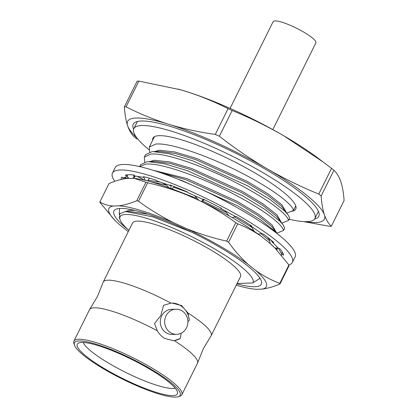 <?xml version="1.0" encoding="UTF-8"?>
<svg xmlns="http://www.w3.org/2000/svg" width="418" height="418" viewBox="0 0 418 418"><rect width="100%" height="100%" fill="white"/><g stroke="black" fill="none" stroke-linecap="round" stroke-linejoin="round"><path stroke-width="0.63" d="M74.514 345.216A59.006 11.155 -153.6 0 0 118.607 377.13A59.006 11.155 -153.6 0 0 175.576 397.1A59.006 11.155 -153.6 0 0 178.24 396.703A59.006 11.155 -153.6 0 0 145.981 366.272A59.006 11.155 -153.6 0 0 79.091 340.968A59.006 11.155 -153.6 0 0 74.514 345.216L73.939 343.601A60.26 11.396 26.4 0 1 73.908 341.135L89.53 309.665A60.26 11.396 26.4 0 1 89.713 309.362L97.504 296.419L103.1 282.39A60.26 11.396 26.4 0 1 103.23 282.061A60.26 11.396 26.4 0 1 107.938 280.191A60.26 11.396 26.4 0 1 170.978 303.139L172.049 303.071L181.631 305.574L188.001 313.04L189.297 320.287L187.912 321.604M188.001 313.04A60.26 11.396 26.4 0 1 211.184 335.649A60.26 11.396 26.4 0 1 211.001 335.952L203.211 348.894L197.615 362.923A60.26 11.396 26.4 0 1 197.479 363.252L181.861 394.723A60.26 11.396 26.4 0 1 179.876 396.191L178.24 396.703M181.182 333.177L180.252 338.507L174.296 340.644L173.345 340.712L164.755 338.444C161.667 336.621 159.169 334.055 157.278 330.742L154.54 323.548L160.867 315.485L163.584 305.328L170.978 303.139M303.468 221.592L329.603 226.305A125.546 23.742 -153.6 0 0 331.322 226.248C328.438 223.593 326.134 219.779 324.399 214.815C322.743 209.695 321.656 203.414 321.149 195.985A125.546 23.742 -153.6 0 0 318.767 194.067C301.148 186.888 283.974 178.481 267.238 168.856C250.722 159.164 234.77 148.296 219.382 136.252A125.546 23.742 -153.6 0 0 215.28 134.392C199.224 132.192 183.748 128.833 168.841 124.318C154.007 119.647 139.753 113.821 126.069 106.846A125.546 23.742 -153.6 0 0 125.191 106.862A125.546 23.742 -153.6 0 0 124.35 106.903C124.862 114.333 125.943 120.614 127.6 125.734A109.85 20.775 26.4 0 1 136.19 118.028A109.85 20.775 26.4 0 1 168.841 124.318A109.85 20.775 26.4 0 1 267.238 168.856A109.85 20.775 26.4 0 1 324.399 214.815A109.85 20.775 26.4 0 1 305.218 221.665M124.35 106.903L137.125 81.17A125.546 23.742 26.4 0 1 137.966 81.134A125.546 23.742 26.4 0 1 138.844 81.113L180.534 89.776L185.284 91.192A109.85 20.775 26.4 0 1 283.681 135.73A109.85 20.775 26.4 0 1 317.502 157.738L331.537 168.339A125.546 23.742 26.4 0 1 333.919 170.251C336.803 172.911 339.108 176.72 340.842 181.689C342.499 186.809 343.586 193.085 344.092 200.52L331.322 226.248M176.709 334.316L172.347 334.463A12.556 11.636 -92 0 1 166.437 332.958A12.556 11.636 -92 0 1 160.58 319.033A12.556 11.636 -92 0 1 171.484 309.372L175.847 309.221A12.556 11.636 -92 0 1 181.757 310.726A12.556 11.636 -92 0 1 187.614 324.65A12.556 11.636 -92 0 1 176.709 334.316A12.556 11.636 -92 0 1 170.795 332.812A12.556 11.636 -92 0 1 164.938 318.882A12.556 11.636 -92 0 1 175.847 309.221M180.252 338.507A18.831 17.451 -92 0 1 172.953 340.717M73.908 341.135A60.26 11.396 26.4 0 1 78.615 339.27A60.26 11.396 26.4 0 1 141.927 362.359A60.26 11.396 26.4 0 1 181.861 394.723M175.173 388.129A52.417 9.912 26.4 0 1 172.927 388.442A52.417 9.912 26.4 0 1 122.537 370.813A52.417 9.912 26.4 0 1 83.203 342.478M173.01 395.606A55.866 10.565 26.4 0 1 111.758 372.809A55.866 10.565 26.4 0 1 78.072 343.33A55.866 10.565 26.4 0 1 81.656 342.462A55.866 10.565 26.4 0 1 137.762 362.495A55.866 10.565 26.4 0 1 177.593 392.732A55.866 10.565 26.4 0 1 173.01 395.606M133.598 129.246A103.575 19.583 26.4 0 1 133.227 124.219A103.575 19.583 26.4 0 1 141.321 121.011A103.575 19.583 26.4 0 1 250.136 160.7A103.575 19.583 26.4 0 1 318.772 216.325A103.575 19.583 26.4 0 1 314.545 219.069M295.923 206.461A79.028 14.944 26.4 0 1 295.239 206.9M149.707 152.032L149.283 147.073L155.726 144.09C171.077 142.188 216.749 158.897 251.249 178.157C275.31 191.345 292.537 204.611 293.483 210.432L295.751 205.87M174.296 340.644A60.26 11.396 26.4 0 1 197.615 362.923M89.713 309.362A60.26 11.396 26.4 0 1 94.238 307.8A60.26 11.396 26.4 0 1 157.278 330.742M103.23 282.061L132.558 222.982A60.26 11.396 26.4 0 1 137.266 221.117A60.26 11.396 26.4 0 1 200.577 244.206A60.26 11.396 26.4 0 1 240.512 276.575L211.184 335.649M128.916 230.323A74.221 14.034 26.4 0 1 120.097 219.816A74.221 14.034 26.4 0 1 125.855 214.476A74.221 14.034 26.4 0 1 203.409 242.691A74.221 14.034 26.4 0 1 253.089 282.615L252.812 282.949L237.1 283.488M120.097 219.816L119.443 217.982L119.888 213.635L125.076 211.707L126.33 211.639L153.223 216.947L191.47 232.115M144.732 162.048L144.314 157.09L150.752 154.106C166.103 152.204 211.774 168.914 246.275 188.173C270.336 201.361 287.563 214.627 288.514 220.448L289.705 218.05L288.122 214.92L285.092 211.398L270.247 199.611L247.466 185.77L192.468 160.742L169.666 153.814L153.254 151.635L151.943 151.708L145.506 154.691L144.314 157.09M139.643 166.61L145.783 164.122C161.134 162.221 206.805 178.93 241.306 198.189C265.367 211.377 282.594 224.644 283.54 230.464L284.731 228.066L283.153 224.931L280.117 221.415L265.278 209.622L242.497 195.786L187.499 170.758L164.697 163.825L148.28 161.651L146.974 161.719L140.532 164.708L139.591 166.599M134.011 178.329L135.213 176.015M259.844 278.022L259.672 278.55L253.089 282.615M259.296 277.228A79.028 14.944 26.4 0 1 259.672 278.55M269.709 240.977L261.13 233.782M251.835 227.324L234.467 216.879M226.337 212.464L202.652 200.964M197.28 198.607L171.96 188.837M277.165 233.636L275.149 231.431L260.304 219.638L237.523 205.802L182.525 180.775L177.561 179.035M150.767 181.773L166.385 185.049M173.59 187.217L187.551 192.175M267.311 237.084L269.396 239.613M159.211 172.253L186.062 179.756L236.755 202.704L257.754 215.395L271.444 226.201L277.348 233.782M148.28 161.651L154.974 161.442L170.095 163.428L191.031 169.745L241.724 192.688L262.723 205.379L276.418 216.19L283.153 224.931M153.254 151.635L159.948 151.431L175.069 153.411L196.005 159.728L246.698 182.676L267.698 195.368L281.387 206.173L288.122 214.92M147.982 180.236L160.162 182.055M276.883 233.129L283.54 230.464M152.915 170.22L186.684 178.496L237.377 201.445L258.376 214.136L272.071 224.941L276.361 232.398M281.857 223.113L288.514 220.448M149.649 161.609L154.294 160.261L169.588 161.912L191.658 168.485L242.351 191.434L263.35 204.12L277.04 214.93L281.335 222.381M286.826 213.096L293.483 210.432M154.618 151.593L159.263 150.245L174.557 151.896L196.627 158.469L247.32 181.417L268.319 194.109L282.014 204.914L286.304 212.365M124.7 211.743L129.434 210.338L134.847 210.395M178.021 89.071A109.85 20.775 26.4 0 1 180.665 89.813A109.85 20.775 26.4 0 1 185.284 91.192C200.112 95.858 214.371 101.684 228.056 108.664A125.546 23.742 26.4 0 1 232.157 110.519C249.771 117.704 266.945 126.105 283.681 135.73L323.793 162.44M137.172 138.248A109.85 20.775 26.4 0 1 127.6 125.734C129.334 130.703 131.644 134.512 134.523 137.167A125.546 23.742 -153.6 0 0 136.905 139.084M126.33 211.639L130.118 211.524L148.207 214.225M252.812 282.949L253.083 282.85M171.646 303.087A18.831 17.451 -92 0 1 189.297 320.287M331.537 168.339L318.767 194.067M219.382 136.252L232.157 110.519M321.149 195.985L333.919 170.251M228.056 108.664L215.28 134.392M126.069 106.846L138.844 81.113M281.492 255.414L281.607 253.799L283.618 255.199A90.392 17.091 -153.6 0 0 279.95 248.799L278.216 248.146L272.108 241.897L273.837 242.55A90.392 17.091 -153.6 0 0 263.256 234.007L261.971 233.719L250.554 225.824L251.84 226.112A90.392 17.091 -153.6 0 0 236.045 216.404L235.433 216.529L227.261 211.999L220.688 208.352L221.3 208.227A90.392 17.091 -153.6 0 0 203.017 199.036L203.185 199.553L197.432 196.946L187.661 192.51L187.494 191.993A90.392 17.091 -153.6 0 0 169.891 184.908L170.805 185.723L165.763 183.988L157.189 181.031L156.269 180.21A90.392 17.091 -153.6 0 0 143.478 176.699L143.896 177.436L134.539 175.905L134.037 175.027A90.392 17.091 -153.6 0 0 125.499 175.095A90.392 17.091 -153.6 0 0 125.275 175.147L127.109 176.114L125.818 176.819L123.623 178.011L121.79 177.044A90.392 17.091 -153.6 0 0 121.466 177.566A90.392 17.091 -153.6 0 0 121.121 179.463M288.859 264.918A100.435 18.993 -153.6 0 0 292.391 262.415A100.435 18.993 -153.6 0 0 221.43 206.131A100.435 18.993 -153.6 0 0 116.951 170.356A100.435 18.993 -153.6 0 0 112.468 173.099A100.435 18.993 -153.6 0 0 114.809 181.334M292.391 262.415L295.134 256.892A100.435 18.993 -153.6 0 0 224.173 200.614A100.435 18.993 -153.6 0 0 119.694 164.833A100.435 18.993 -153.6 0 0 115.211 167.576L112.468 173.099M201.57 201.607L203.362 199.198M170.889 188.471L171.009 185.32M145.281 180.341L143.896 177.436L144.184 176.861M128.791 178.345L127.109 176.114L127.762 174.802M122.516 179.144L123.195 177.781M124.992 178.679L125.421 177.817M278.398 248.214L281.607 253.799L282.385 252.226M271.031 240.104L272.108 241.897L272.411 241.28M250.173 225.03L250.554 225.824L250.763 225.406M220.626 207.871L220.688 208.352L220.866 207.997M224.973 210.729L228.912 215.74M232.309 217.668L235.433 216.529M225.088 201.095L224.722 200.901M251.255 226.305L254.055 231.211M258.058 234.012L261.971 233.719M269.155 238.558L270.321 243.673M274.736 247.926L278.216 248.146M277.526 248.104L276.826 250.131M275.07 248.276L275.509 247.973M276.199 248.02L277.092 249.358M275.859 247.999L275.598 248.83M127.704 178.387L127.286 177.89M132.929 178.24L134.141 176.093L134.084 175.116M134.141 176.093L133.248 174.943M123.623 178.011L125.541 177.807L128.441 178.361M147.47 180.884L149.566 178.235M162.816 182.969L167.059 185.712L168.961 187.755M171.929 188.868L174.254 186.564M194.386 186.156L194.104 186.031M194.595 195.655L198.884 200.368M201.789 201.706L204.219 199.611M128.159 229.654A82.294 15.56 26.4 0 1 116.632 208.979A82.294 15.56 26.4 0 1 120.347 208.43A82.294 15.56 26.4 0 1 199.799 236.28A82.294 15.56 26.4 0 1 261.297 280.791A82.294 15.56 26.4 0 1 254.912 286.711A82.294 15.56 26.4 0 1 236.896 283.859M119.287 214.596L119.579 208.467M128.274 231.609A87.879 16.616 26.4 0 1 127.229 230.83L119.501 224.618A87.879 16.616 26.4 0 1 114.412 219.8L100.054 202.547A100.435 18.993 -153.6 0 1 99.855 201.951L108.993 183.549C115.399 180.827 121.387 179.113 126.957 178.413L134.382 178.371L145.919 182.279A100.435 18.993 26.4 0 1 147.664 182.818L138.525 201.225A100.435 18.993 -153.6 0 0 136.785 200.687L145.919 182.279M134.382 178.371L134.946 178.434A87.879 16.616 26.4 0 1 187.358 195.154L200.65 201.168A87.879 16.616 26.4 0 1 261.736 236.708L269.458 242.915A87.879 16.616 26.4 0 1 274.553 247.738L269.458 242.915M114.412 219.8A87.879 16.616 26.4 0 1 113.252 206.017L118.822 205.823A87.879 16.616 26.4 0 1 173.653 222.757L186.951 228.777A87.879 16.616 26.4 0 1 248.036 264.312L255.759 270.519A87.879 16.616 26.4 0 1 262.008 289.125L256.438 289.313A87.879 16.616 26.4 0 1 254.019 289.099A87.879 16.616 26.4 0 1 236.227 285.196M279.971 283.984A100.435 18.993 -153.6 0 0 279.773 283.394L288.911 264.991A100.435 18.993 26.4 0 1 289.11 265.582L279.971 283.984C273.576 286.706 267.588 288.42 262.008 289.125M228.583 242.236A100.435 18.993 -153.6 0 0 226.645 241.108L235.778 222.705A100.435 18.993 26.4 0 1 237.722 223.834L228.583 242.236C234.435 250.502 240.92 257.859 248.036 264.312M99.855 201.951C103.732 204.324 108.194 205.677 113.252 206.017M118.822 205.823C124.386 205.123 130.374 203.409 136.785 200.687M138.525 201.225C149.513 209.314 161.217 216.493 173.653 222.757M186.951 228.777C199.851 233.981 213.086 238.093 226.645 241.108M235.778 222.705C224.795 214.617 213.086 207.438 200.65 201.168M187.358 195.154C174.458 189.95 161.223 185.838 147.664 182.818M255.759 270.519C263.361 275.906 271.366 280.196 279.773 283.394M288.911 264.991L275.89 249.138M261.736 236.708C254.134 231.321 246.129 227.031 237.722 223.834M256.438 289.313L254.019 289.099M152.685 140.218A79.723 15.074 26.4 0 1 152.951 138.139A79.723 15.074 26.4 0 1 159.18 135.667A79.723 15.074 26.4 0 1 242.931 166.218A79.723 15.074 26.4 0 1 295.761 209.031A79.723 15.074 26.4 0 1 291.477 211.336M148.96 149.686A101.062 19.113 26.4 0 1 133.833 128.65A101.062 19.113 26.4 0 1 141.728 125.52A101.062 19.113 26.4 0 1 247.905 164.243A101.062 19.113 26.4 0 1 314.879 218.525A101.062 19.113 26.4 0 1 306.984 221.655A101.062 19.113 26.4 0 1 289.12 219.225M272.829 129.59L315.883 42.85A23.852 4.509 -153.6 0 0 300.077 30.039A23.852 4.509 -153.6 0 0 275.018 20.9A23.852 4.509 -153.6 0 0 273.153 21.637L230.093 108.377M134.371 177.122L134.941 175.968M149.283 147.073L154.446 136.676M127.871 178.381L127.354 177.906M144.461 180.148L137.24 176.344M318.427 211.372L314.879 218.525M137.381 121.497L133.833 128.65"/></g></svg>
